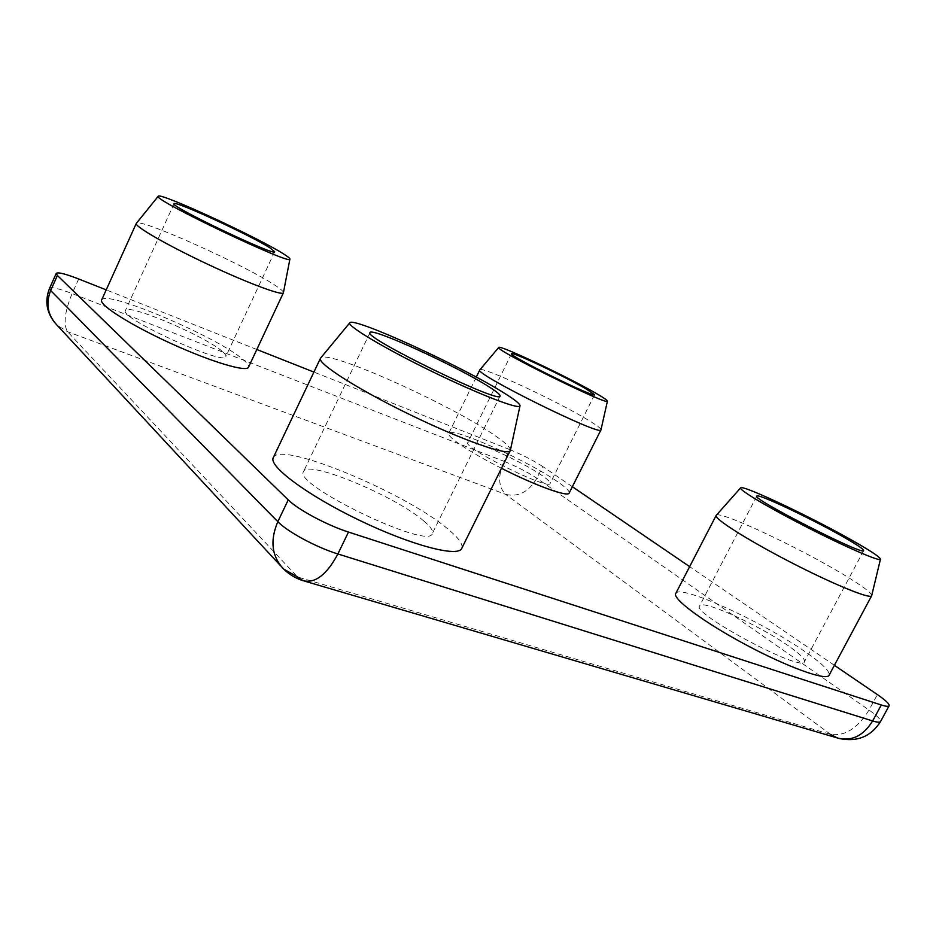 <?xml version="1.0" encoding="UTF-8"?>
<svg xmlns="http://www.w3.org/2000/svg" width="936" height="936" viewBox="0 0 936 936"><rect width="100%" height="100%" fill="white"/><g stroke="black" fill="none" stroke-linecap="round" stroke-linejoin="round"><path stroke-width="0.7" stroke-dasharray="4.68 3.51" d="M283.421 292.699C283.608 291.704 281.455 289.669 276.974 286.603C250.333 267.579 138.75 217.058 136.317 223.376M101.626 300C104.797 289.037 217.772 337.171 242.915 359.424C247.291 363.051 249.163 365.648 248.52 367.204M222.253 351.398C205.452 336.223 127.097 302.878 125.412 310.553C118.697 317.866 225.553 366.549 225.845 356.499C226.266 355.481 225.073 353.773 222.253 351.398M601.006 429.776C601.099 428.571 596.911 425.389 588.405 420.229C557.458 401.181 480.893 365.52 479.829 369.849M501.474 468.281C470.153 452.509 446.285 436.457 448.753 433.321C450.391 425.997 527.635 460.582 557.575 481.701C565.917 487.457 569.778 491.248 569.158 493.073M542.517 475.851C522.241 461.425 468.725 437.475 467.825 442.576C462.197 447.478 549.584 490.873 550.169 483.444C550.602 482.227 548.051 479.7 542.517 475.851M510.377 450.181C510.494 447.525 505.253 442.576 494.653 435.322C450.813 404.527 327.097 348.917 320.674 357.997M273.289 457.657C279.805 440.283 406.575 493.295 448.239 529.32C458.804 538.083 463.297 544.46 461.717 548.438M423.704 520.919C395.776 496.255 307.406 459.365 303.603 471.451C292.09 484.415 429.647 550.59 432.362 533.497C433.426 530.887 430.548 526.687 423.704 520.919M871.708 595.647C871.65 592.979 862.793 586.275 845.126 575.546C799.987 547.934 718.427 509.699 716.204 515.362M675.722 593.541C678.822 583.725 761.085 620.919 804.726 651.421C822.03 663.378 830.138 671.323 829.074 675.242M788.369 645.817C758.757 624.944 701.497 599.04 699.637 605.873C690.862 613.185 802.292 672.82 804.469 661.717C805.241 659.131 799.882 653.831 788.369 645.817M302.971 580.659L304.738 581.174M834.397 665.309L689.645 566.654M572.352 486.72L542.728 466.526L536.878 478.261C528.664 491.997 518.251 497.367 505.627 494.36C498.291 487.001 497.753 475.979 504.013 461.308C516.543 466.42 527.495 472.072 536.878 478.261L869.017 710.05C877.254 715.865 881.104 719.702 880.542 721.551M49.561 288.346C51.269 286.767 58.792 288.51 72.107 293.565L504.013 461.308L509.804 449.608C522.323 454.791 533.298 460.43 542.728 466.526M509.804 449.608L313.911 372.083M256.815 349.491L106.201 289.879M78.671 278.986L72.107 293.565C64.678 311.653 63.18 324.371 67.591 331.73L297.531 576.95L830.548 734.386C844.869 736.433 857.692 728.325 869.017 710.05L877.383 694.606M283.643 569.041L280.753 565.929M830.548 734.386L505.627 494.36L67.591 331.73L56.967 325.084L54.744 322.686M174.037 203.744L125.412 310.553M274.681 251.725L225.845 356.499M476.272 377.114L448.753 433.321M511.524 353.726L467.825 442.576M594.606 394.758L550.169 483.444M369.989 332.596L303.603 471.451M500.081 396.022L432.362 533.497M756.768 496.115L699.637 605.873M863.671 550.614L804.469 661.717M837.299 737.942L839.37 738.551"/><path stroke-width="1.4" d="M158.231 196.256L136.27 223.458C134.269 226.255 167.567 245.419 207.944 264.361C248.297 283.351 282.578 296.045 283.397 292.792L289.903 259.038C293.611 266.76 151.363 199.087 158.231 196.256C159.167 191.786 259.635 238.306 283.971 254.194C288.054 256.768 290.02 258.383 289.903 259.038M283.397 292.792L248.52 367.204C246.788 372.411 211.688 362.056 171.405 343.676C131.087 325.354 98.713 304.82 101.626 300L136.27 223.458M270.34 248.122L274.681 251.725C276.588 257.166 169.498 206.189 174.037 203.744C173.944 199.941 251.901 236.001 270.34 248.122M498.736 347.443L479.805 369.907C472.914 373.265 602.293 437.276 600.982 429.835L607.417 401.111C609.687 406.715 492.769 348.952 498.736 347.443C498.888 344.331 567.824 376.915 595.928 393.26C603.615 397.695 607.452 400.304 607.417 401.111M600.982 429.835L569.158 493.073C568.257 497.402 535.532 485.632 501.474 468.281M586.018 388.849L594.606 394.758C595.776 398.736 507.558 355.154 511.524 353.726C511.173 351.105 564.572 376.342 586.018 388.849M320.674 357.997L320.44 358.336C317 363.25 358.079 389.54 410.611 414.999C463.098 440.517 508.54 456.265 510.26 450.567L510.377 450.181M505.51 393.904C515.42 400.163 520.252 404.141 520.006 405.85C519.609 410.003 479.138 394.477 431.777 371.37C384.392 348.309 346.718 325.74 349.76 322.85C352.381 316.029 465.098 367.848 505.51 393.904M510.26 450.567L461.717 548.438C458.289 557.552 411.536 545.442 359.482 520.334C307.371 495.343 268.211 466.058 273.289 457.657L320.44 358.336M489.446 387.094C496.911 391.833 500.444 394.816 500.081 396.022C501.497 404.914 362.419 337.147 369.989 332.596C370.785 326.781 458.722 367.134 489.446 387.094M740.587 487.925L716.145 515.467C713.794 518.474 746.776 539.557 789.469 561.647C832.151 583.783 870.503 599.52 871.662 595.764L880.46 559.225C880.214 561.974 846.027 547.221 807.452 527.495C768.865 507.815 738.527 489.68 740.587 487.925C741.464 483.912 815.092 518.883 856.159 542.658C872.2 551.889 880.296 557.411 880.46 559.225M871.662 595.764L829.074 675.242C826.699 681.244 787.761 667.263 745.723 644.705C703.661 622.229 672.247 598.736 675.722 593.541L716.145 515.467M845.5 538.141C857.692 545.173 863.741 549.327 863.671 550.614C864.408 556.347 750.625 498.245 756.768 496.115C756.814 492.722 814.098 519.901 845.5 538.141M839.37 738.551C857.341 742.178 871.065 736.515 880.542 721.551C879.922 722.58 877.278 722.381 872.633 720.954C863.273 736 851.503 741.663 837.299 737.942L830.548 734.386M297.531 576.95L302.971 580.659C315.128 583.643 326.769 574.751 337.884 553.96C316.625 547.501 287.247 531.671 277.828 521.68C269.79 540.68 271.732 556.464 283.643 569.041L297.531 576.95M834.397 665.309L877.383 694.606C885.69 700.315 889.598 704.048 889.106 705.779C888.521 706.727 885.924 706.458 881.291 704.983L872.633 720.954L337.884 553.96L348.496 532.069C327.319 525.365 297.835 509.582 288.241 499.882L277.828 521.68L50.661 290.511L49.561 288.346C44.694 300.596 46.414 312.039 54.744 322.686M689.645 566.654L572.352 486.72M313.911 372.083L256.815 349.491M106.201 289.879L78.671 278.986C65.368 273.827 57.903 271.966 56.242 273.394L49.561 288.346M280.753 565.929L56.967 325.084C47.642 315.198 45.536 303.673 50.661 290.511L57.388 275.476L56.242 273.394M57.388 275.476L288.241 499.882M348.496 532.069L881.291 704.983M479.805 369.907L476.272 377.114M349.76 322.85L320.557 358.137M520.006 405.85L510.342 450.356M837.299 737.942L304.738 581.174M889.106 705.779L880.542 721.551M283.643 569.041C289.166 574.435 295.612 578.308 302.971 580.659"/></g></svg>
